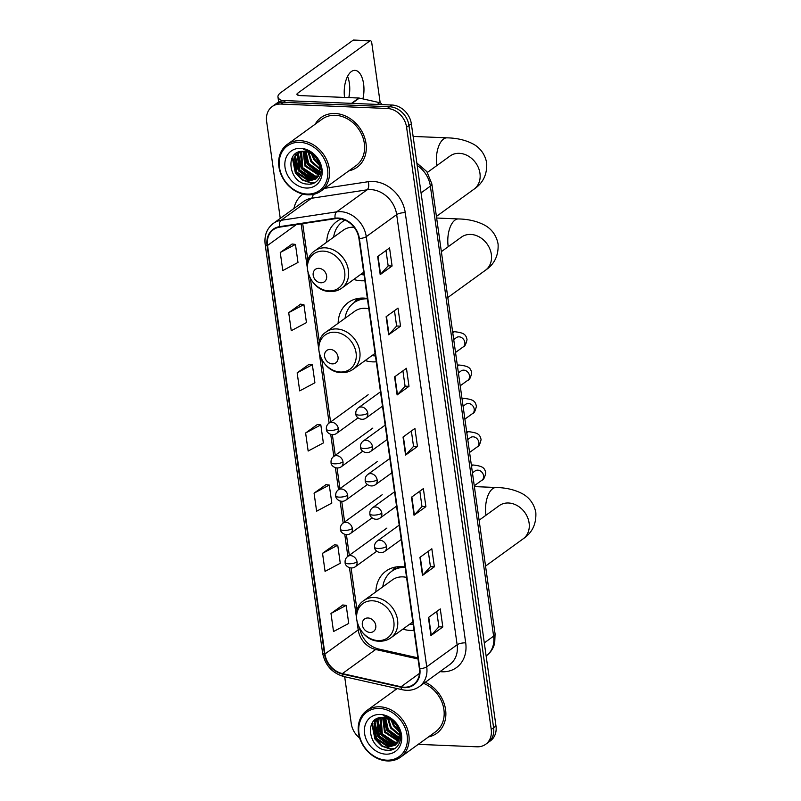 <?xml version="1.0" encoding="UTF-8"?>
<svg xmlns="http://www.w3.org/2000/svg" width="801" height="801" viewBox="0 0 801 801"><rect width="100%" height="100%" fill="white"/><g stroke="black" fill="none" stroke-linecap="round" stroke-linejoin="round"><path stroke-width="1.2" d="M405.106 567.048A33.882 27.755 -125.9 0 0 401.391 566.647A33.882 27.755 -125.9 0 0 385.992 571.093A33.882 27.755 -125.9 0 0 375.869 591.849M402.883 629.125A33.882 27.755 -125.9 0 0 410.352 630.427A33.882 27.755 -125.9 0 0 413.997 630.327M367.359 298.483A33.882 27.755 -125.9 0 0 363.644 298.092A33.882 27.755 -125.9 0 0 348.245 302.528A33.882 27.755 -125.9 0 0 338.132 323.284M365.136 360.56A33.882 27.755 -125.9 0 0 372.615 361.862A33.882 27.755 -125.9 0 0 376.26 361.772M341.306 218.913A33.882 27.755 -125.9 0 0 336.851 221.436A33.882 27.755 -125.9 0 0 326.728 242.182M353.742 279.469A33.882 27.755 -125.9 0 0 361.211 280.761A33.882 27.755 -125.9 0 0 364.855 280.67M418.242 744.359L476.965 746.802A19.184 15.71 -125.9 0 0 485.686 744.279L490.432 740.845A19.184 15.71 -125.9 0 0 495.979 726.006L411.344 123.785A19.184 15.71 -125.9 0 0 392.009 105.031L285.637 100.616A19.184 15.71 -125.9 0 0 276.926 103.129L274.543 104.851A19.184 15.71 -125.9 0 1 283.264 102.338A19.184 15.71 -125.9 0 0 274.543 104.851L272.17 106.573A19.184 15.71 -125.9 0 0 266.623 121.412L280.26 218.403M485.686 744.279A19.184 15.71 -125.9 0 0 491.223 729.451L406.588 127.229A19.184 15.71 -125.9 0 0 387.253 108.475L389.636 106.753L283.264 102.338L389.636 106.753A19.184 15.71 -125.9 0 1 408.961 125.507A19.184 15.71 -125.9 0 0 389.636 106.753L392.009 105.031M491.223 729.451L493.606 727.729L408.961 125.507L493.606 727.729A19.184 15.71 -125.9 0 1 488.059 742.557A19.184 15.71 -125.9 0 0 493.606 727.729L495.979 726.006M335.088 113.492A30.688 25.141 -125.9 0 0 321.141 117.517A30.688 25.141 -125.9 0 0 315.183 124.195A30.688 25.141 -125.9 0 1 321.141 117.517A30.688 25.141 -125.9 0 1 335.088 113.492A30.688 25.141 -125.9 0 1 363.764 135.259A30.688 25.141 -125.9 0 1 357.146 167.219A30.688 25.141 -125.9 0 0 363.764 135.259A30.688 25.141 -125.9 0 0 335.088 113.492M396.044 688.309A30.688 25.141 -125.9 0 0 394.743 690.322A30.688 25.141 -125.9 0 1 396.044 688.309M338.312 218.533A20.456 16.761 54.1 0 1 358.938 238.528L419.394 668.685A20.456 16.761 54.1 0 1 413.476 684.505A20.456 16.761 54.1 0 1 401.031 686.767L342.407 673.581A20.456 16.761 54.1 0 1 324.936 654.006L267.524 245.486A20.456 16.761 54.1 0 1 273.431 229.657A20.456 16.761 54.1 0 1 279.659 227.144L335.249 218.693A20.456 16.761 54.1 0 1 338.312 218.533M338.242 218.052A20.966 17.181 -125.9 0 0 335.098 218.212L279.519 226.663A20.966 17.181 -125.9 0 0 267.073 245.466L324.485 653.986A20.966 17.181 -125.9 0 0 342.387 674.052L401.021 687.238A20.966 17.181 -125.9 0 0 419.834 668.705L359.379 238.548A20.966 17.181 -125.9 0 0 338.242 218.052M442.813 626.973L438.888 626.813L431.278 635.273A5.116 1.592 172 0 1 430.938 635.583L442.813 626.973L440.28 608.92L428.405 617.531L430.938 635.583M428.285 551.328L430.437 566.697L422.828 575.118A5.116 1.592 172 0 1 422.477 575.418L434.362 566.808L431.829 548.765L419.944 557.366L422.477 575.418M430.437 566.647L434.362 566.808M419.824 491.163L421.987 506.532L414.367 514.953A5.116 1.592 172 0 1 414.027 515.253L425.902 506.653L423.369 488.6L411.494 497.211L414.027 515.253M421.977 506.482L425.902 506.653M386.002 250.523L388.165 265.882L380.545 274.302A5.116 1.592 172 0 1 380.205 274.603L392.089 266.002L389.546 247.95L377.671 256.56L380.205 274.603M388.155 265.842L392.089 266.002M394.462 310.678L396.615 326.047L389.006 334.468A5.116 1.592 172 0 1 388.665 334.768L400.54 326.167L398.007 308.115L386.122 316.715L388.665 334.768M396.615 325.997L400.54 326.167M402.913 370.843L405.076 386.212L397.456 394.633A5.116 1.592 172 0 1 397.116 394.933L408.991 386.322L406.457 368.28L394.583 376.881L397.116 394.933M405.066 386.162L408.991 386.322M411.374 431.008L413.526 446.367L405.917 454.788A5.116 1.592 172 0 1 405.566 455.088L417.451 446.487L414.918 428.435L403.033 437.046L405.566 455.088M413.526 446.327L417.451 446.487M348.936 170.793A30.688 25.141 -125.9 0 0 357.146 167.219A30.688 25.141 -125.9 0 1 348.936 170.793M428.505 736.92A30.688 25.141 -125.9 0 0 436.715 733.346A30.688 25.141 -125.9 0 0 445.106 707.013A30.688 25.141 -125.9 0 0 425.301 682.262A30.688 25.141 -125.9 0 1 445.106 707.013A30.688 25.141 -125.9 0 1 436.715 733.346A30.688 25.141 -125.9 0 1 428.505 736.92M387.253 108.475L280.891 104.06A19.184 15.71 -125.9 0 0 272.17 106.573M344.68 676.755L351.269 723.633A19.184 15.71 -125.9 0 0 359.689 738.101M334.428 544.82L322.533 553.321L325.066 571.373L340.265 563.263L337.732 545.211L334.297 544.8M342.878 604.975L330.983 613.486L333.526 631.528L348.725 623.428L346.182 605.376L342.748 604.965M309.056 364.325L297.161 372.835L299.704 390.878L314.903 382.778L312.36 364.725L308.926 364.315M300.605 304.17L288.71 312.67L291.244 330.723L306.443 322.613L303.909 304.57L300.475 304.15M292.145 244.005L280.26 252.505L282.793 270.558L297.992 262.458L295.449 244.405L292.015 243.995M325.967 484.655L314.072 493.156L316.615 511.208L331.814 503.098L329.271 485.056L325.837 484.635M305.622 433.001L308.155 451.043L323.354 442.943L320.821 424.89L317.386 424.48L305.622 433.001L320.821 424.89M438.898 626.853L436.735 611.493M297.161 372.835L312.36 364.725M288.71 312.67L303.909 304.57M280.26 252.505L295.449 244.405M314.072 493.156L329.271 485.056M322.533 553.321L337.732 545.211M330.983 613.486L346.182 605.376M347.574 76.355A20.456 9.852 -87.6 0 1 349.376 83.324A20.456 9.852 -87.6 0 1 349.506 84.325A20.456 9.852 -87.6 0 1 348.986 96.871A20.456 9.852 -87.6 0 1 348.835 97.612A25.572 12.315 92.4 0 0 349.416 83.584M362.883 98.893A20.456 9.852 92.4 0 0 363.594 83.915A20.456 9.852 92.4 0 0 354.933 70.358A20.456 9.852 92.4 0 0 344.55 97.432M282.773 100.766A25.572 7.97 172 0 1 277.957 97.001A25.572 7.97 172 0 1 280.891 92.516L353.061 40.24A3.194 1.542 -87.6 0 1 353.611 40.05L370.412 40.751A3.194 1.542 92.4 0 0 369.852 40.931L297.682 93.216A6.398 1.992 -8 0 0 296.951 94.338A6.398 1.992 -8 0 0 300.315 95.599L358.858 98.032A3.194 2.623 54.1 0 1 359.349 98.092L379.714 102.678A3.194 2.623 54.1 0 1 382.087 104.621M380.185 102.828L371.764 42.864A3.194 1.542 92.4 0 0 370.412 40.751M307.143 194.052A27.494 22.518 -125.9 0 0 327.579 169.181A27.494 22.518 -125.9 0 0 299.874 142.308A27.494 22.518 -125.9 0 0 279.429 167.179A27.494 22.518 -125.9 0 0 307.143 194.052M307.904 194.823A28.776 23.569 -125.9 0 0 320.981 191.049A28.776 23.569 -125.9 0 0 327.188 161.091A28.776 23.569 -125.9 0 0 300.295 140.676A28.776 23.569 -125.9 0 0 287.219 144.45A28.776 23.569 -125.9 0 0 281.021 174.418A28.776 23.569 -125.9 0 0 307.904 194.823M320.981 191.049L356.024 165.667A28.776 23.569 -125.9 0 0 362.232 135.699A28.776 23.569 -125.9 0 0 335.339 115.294A28.776 23.569 -125.9 0 0 322.262 119.069L287.219 144.45M319.639 165.627L313.892 159.659L311.569 154.032M319.279 164.305L314.633 159.129L312.67 154.813M320.13 169.482L310.918 161.812L308.145 152.3M320.1 168.651L311.659 161.271L308.906 152.601M319.899 172.275L307.954 163.965L305.431 151.579M320 171.644L308.695 163.424L306.062 151.699M319.239 174.498L317.667 174.498L304.981 166.117L303.098 151.379M319.439 173.987L318.408 173.957L305.722 165.577L303.649 151.399M318.297 176.33L314.693 176.651L302.007 168.27L300.395 152.871L301.076 151.509M318.558 175.91L315.434 176.11L302.748 167.729L301.556 151.449M317.126 177.842L311.719 178.803L299.043 170.423L297.421 155.024L299.374 151.86M317.446 177.492L312.47 178.263L299.784 169.882L298.162 154.483L299.764 151.759M319.889 167.029A15.98 13.096 -125.9 0 0 303.779 151.409C283.834 149.507 288.74 183.769 307.334 184.07C320.59 185.912 326.197 167.659 315.874 156.636C312.41 152.741 308.375 150.378 303.769 149.537C312.991 152.37 318.367 158.197 319.889 167.029L319.319 174.298L315.744 179.054L308.755 180.956L296.07 172.565L294.448 157.166L298.302 152.22M316.105 178.773L309.496 180.415L296.811 172.035L295.199 156.636L298.443 152.16M300.715 148.325A21.096 17.282 -125.9 0 0 285.036 167.419A21.096 17.282 -125.9 0 0 306.292 188.035A21.096 17.282 -125.9 0 0 321.982 168.951A21.096 17.282 -125.9 0 0 300.715 148.325M315.013 182.478L311.249 182.728L302.648 179.744L295.719 172.605L292.745 156.716M312.11 180.305L298.683 170.463L295.429 156.125M315.073 178.152L301.657 168.31L298.393 153.972M319.599 173.497L307.594 164.005L304.17 151.429M314.443 182.778L310.878 182.998L302.267 180.015L295.349 172.876L292.255 157.517M311.048 180.415L298.312 170.723L294.958 157.226M295.148 155.784L295.659 153.662M314.022 178.263L301.286 168.58L297.922 155.074M319.489 173.837L307.224 164.275L303.819 151.409M320.921 282.773A7.67 6.288 -125.9 0 0 326.628 275.834A7.67 6.288 -125.9 0 0 318.888 268.335A7.67 6.288 -125.9 0 0 313.191 275.274A7.67 6.288 -125.9 0 0 320.921 282.773M354.052 227.234A23.019 18.854 -125.9 0 0 353.692 227.214A23.019 18.854 -125.9 0 0 343.228 230.237L314.763 250.863C298.623 261.136 310.548 291.824 330.192 291.524C334.518 291.674 338.382 290.553 341.767 288.14A23.019 18.854 -125.9 0 0 346.733 264.17A23.019 18.854 -125.9 0 0 325.216 247.839A23.019 18.854 -125.9 0 0 314.763 250.863M344.851 220.045A30.368 24.881 -125.9 0 0 343.669 220.836L342.478 221.697A30.368 24.881 -125.9 0 0 333.647 237.176M345.031 220.125A30.368 24.881 -125.9 0 0 342.478 221.697M360.66 274.453A30.368 24.881 -125.9 0 0 364.044 274.853M332.315 363.874A7.67 6.288 -125.9 0 0 338.022 356.926A7.67 6.288 -125.9 0 0 330.292 349.436A7.67 6.288 -125.9 0 0 324.585 356.375A7.67 6.288 -125.9 0 0 332.315 363.874M368.82 308.836A23.019 18.854 -125.9 0 0 365.086 308.315A23.019 18.854 -125.9 0 0 354.623 311.339L326.157 331.954C310.017 342.237 321.952 372.916 341.596 372.625C345.922 372.775 349.777 371.644 353.161 369.241A23.019 18.854 -125.9 0 0 358.127 345.271A23.019 18.854 -125.9 0 0 336.62 328.941A23.019 18.854 -125.9 0 0 326.157 331.954M364.645 298.152A30.368 24.881 -125.9 0 0 355.063 301.937L353.872 302.798A30.368 24.881 -125.9 0 0 345.051 318.277M367.409 298.803A30.368 24.881 -125.9 0 0 353.872 302.798M372.054 355.554A30.368 24.881 -125.9 0 0 375.439 355.954M354.412 302.408A30.658 25.111 -125.9 0 1 356.535 300.535L358.427 298.383M370.062 632.44A7.67 6.288 -125.9 0 0 375.769 625.491A7.67 6.288 -125.9 0 0 368.029 617.992A7.67 6.288 -125.9 0 0 362.332 624.94A7.67 6.288 -125.9 0 0 370.062 632.44M406.558 577.401A23.019 18.854 -125.9 0 0 402.833 576.88A23.019 18.854 -125.9 0 0 392.37 579.894L363.904 600.52C347.764 610.803 359.689 641.481 379.334 641.19C383.669 641.341 387.524 640.209 390.908 637.796A23.019 18.854 -125.9 0 0 395.874 613.826A23.019 18.854 -125.9 0 0 374.357 597.506A23.019 18.854 -125.9 0 0 363.904 600.52M402.392 566.707A30.368 24.881 -125.9 0 0 392.81 570.502L391.619 571.363A30.368 24.881 -125.9 0 0 382.788 586.833M405.146 567.368A30.368 24.881 -125.9 0 0 391.619 571.363M409.802 624.119A30.368 24.881 -125.9 0 0 413.186 624.52M392.16 570.973A30.658 25.111 -125.9 0 1 394.282 569.09L396.175 566.948M386.703 760.179A27.494 22.518 -125.9 0 0 407.148 735.308A27.494 22.518 -125.9 0 0 379.434 708.434A27.494 22.518 -125.9 0 0 358.998 733.305A27.494 22.518 -125.9 0 0 386.703 760.179M387.474 760.95A28.776 23.569 -125.9 0 0 400.54 757.175A28.776 23.569 -125.9 0 0 406.748 727.218A28.776 23.569 -125.9 0 0 379.864 706.802A28.776 23.569 -125.9 0 0 366.788 710.577A28.776 23.569 -125.9 0 0 360.58 740.535A28.776 23.569 -125.9 0 0 387.474 760.95M400.54 757.175L435.584 731.794A28.776 23.569 -125.9 0 0 443.313 706.482A28.776 23.569 -125.9 0 0 423.729 683.403M399.198 731.744L393.451 725.786L391.128 720.159M398.848 730.432L394.192 725.245L392.23 720.94M399.699 735.608L390.488 727.939L387.704 718.427M399.659 734.777L391.228 727.398L388.475 718.727M399.459 738.402L387.514 730.091L384.991 717.706M399.569 737.771L388.255 729.551L385.631 717.826M398.808 740.625L397.226 740.625L384.54 732.244L382.658 717.506M398.998 740.114L397.967 740.084L385.291 731.703L383.208 717.526M397.867 742.457L394.252 742.777L381.576 734.397L379.954 718.998L380.635 717.626M398.127 742.026L395.003 742.237L382.317 733.856L381.116 717.576M396.695 743.959L391.288 744.93L378.603 736.54L376.981 721.14L378.933 717.986M397.006 743.618L392.029 744.389L379.344 736.009L377.732 720.61L379.324 717.886M399.459 733.155A15.98 13.096 -125.9 0 0 383.349 717.536C363.404 715.633 368.3 749.896 386.903 750.197C400.15 752.039 405.757 733.786 395.444 722.762C391.979 718.867 387.934 716.505 383.329 715.663C392.56 718.487 397.937 724.324 399.459 733.155L398.888 740.424L395.304 745.18L388.315 747.083L375.639 738.692L374.017 723.293L377.862 718.347M395.674 744.9L389.056 746.542L376.38 738.162L374.758 722.762L378.002 718.287M380.285 714.452A21.096 17.282 -125.9 0 0 364.595 733.536A21.096 17.282 -125.9 0 0 385.862 754.162A21.096 17.282 -125.9 0 0 401.541 735.078A21.096 17.282 -125.9 0 0 380.285 714.452M394.573 748.605L390.818 748.855L382.207 745.871L375.279 738.732L372.305 722.832M391.669 746.432L378.252 736.58L374.988 722.252M394.643 744.279L381.216 734.437L377.962 720.099M399.158 739.623L387.163 730.132L383.739 717.556M394.012 748.905L390.447 749.125L381.837 746.142L374.908 739.003L371.824 723.643M390.608 746.542L377.882 736.85L374.518 723.353M374.718 721.911L375.228 719.779M393.581 744.389L380.845 734.697L377.491 721.2M399.048 739.964L386.793 730.402L383.379 717.536M484.295 642.893L493.616 636.144A12.786 3.985 -8 0 0 495.078 633.901L494.718 642.953C493.426 648.339 490.602 652.665 486.227 655.919A25.572 20.946 -125.9 0 0 493.616 636.144L430.367 186.132A25.572 20.946 -125.9 0 0 417.191 165.427M421.056 192.881L430.367 186.132A12.786 3.985 -8 0 0 431.839 183.89L495.078 633.901M285.637 100.616L280.891 104.06M411.344 123.785L406.588 127.229M324.755 188.315L368.23 181.707A31.97 26.183 54.1 0 1 405.246 212.696L465.701 642.853A6.398 1.992 -8 0 0 457.131 644.775L396.675 214.618A25.572 20.946 -125.9 0 0 370.903 189.617A25.572 20.946 -125.9 0 0 367.058 189.827L311.479 198.278A25.572 20.946 -125.9 0 0 303.699 201.421L273.281 223.449A25.572 20.946 54.1 0 1 281.071 220.305A6.398 3.374 81.4 0 0 279.519 226.663M465.701 642.853A31.97 26.183 54.1 0 1 441.932 671.779A31.97 26.183 54.1 0 1 439.989 671.618M449.741 664.56A25.572 20.946 -125.9 0 0 457.131 644.775L426.723 666.802A25.572 20.946 54.1 0 1 419.334 686.587L449.741 664.56M313.111 194.443A6.398 3.374 -98.6 0 1 311.479 198.278L281.071 220.305L336.65 211.854A25.572 20.946 54.1 0 1 340.485 211.654A25.572 20.946 54.1 0 1 366.267 236.645A6.398 1.992 172 0 1 359.379 238.548M335.098 218.212A6.398 3.374 81.4 0 1 336.65 211.854L367.058 189.827A6.398 3.374 -98.6 0 0 368.23 181.707M273.281 223.449C266.853 228.485 264.15 235.454 265.161 244.355A6.398 1.992 -8 0 0 267.073 245.466M324.485 653.986A6.398 1.992 172 0 1 322.573 652.875C325.066 665.21 332.165 673.11 343.879 676.575L402.502 689.771C408.78 691.093 414.387 690.031 419.334 686.587M342.387 674.052A6.398 2.683 102.7 0 0 343.879 676.575M401.021 687.238A6.398 2.683 102.7 0 0 402.502 689.771M419.834 668.705A6.398 1.992 -8 0 0 426.723 666.802L366.267 236.645L396.675 214.618A6.398 1.992 -8 0 1 405.246 212.696M293.937 208.49A31.97 26.183 54.1 0 1 302.908 194.102M324.936 654.006L358.197 629.906A20.456 16.761 -125.9 0 0 375.669 649.481L418.032 659.013M342.407 673.581L375.669 649.481A11.504 4.836 -77.3 0 1 377.942 648.85L417.862 657.831M401.031 686.767L419.504 673.381M267.524 245.486L296.34 224.6M301.136 223.879L307.153 266.693M308.015 272.871L318.548 347.784M319.419 353.972L329.121 423.028M330.723 434.402L333.807 456.36M335.399 467.724L338.493 489.691M340.085 501.056L343.178 523.023M344.77 534.387L347.854 556.345M349.456 567.719L356.295 616.349M357.156 622.537L358.197 629.906A11.504 3.584 -8 0 0 359.509 628.244M405.917 454.788L403.384 436.785M397.456 394.633L394.933 376.63M389.006 334.468L386.472 316.465M380.545 274.302L378.022 256.3M414.367 514.953L411.844 496.95M422.828 575.118L420.295 557.116M431.278 635.273L428.755 617.281M297.962 95.209L297.682 93.216M351.509 103.349L358.858 98.032M369.852 40.931L353.061 40.24M359.349 98.092L352.06 103.379M377.301 104.42L379.714 102.678M427.414 172.405L450.072 155.995A20.456 16.761 54.1 0 1 459.333 153.331A20.456 16.761 54.1 0 1 479.959 173.326A20.456 16.761 54.1 0 1 474.042 189.156L436.415 216.42M436.825 165.587A20.456 9.852 -87.6 0 1 436.765 165.166A20.456 9.852 -87.6 0 1 447.118 137.842L413.116 136.43M328.961 290.913A21.146 17.322 -125.9 0 0 344.68 271.789A21.146 17.322 -125.9 0 0 323.364 251.124A21.146 17.322 -125.9 0 0 307.644 270.247A21.146 17.322 -125.9 0 0 328.961 290.913M344.53 219.915A30.658 25.111 -125.9 0 0 343.018 221.306M461.466 237.096L461.436 237.116A20.456 16.761 54.1 0 1 470.728 234.433A20.456 16.761 54.1 0 1 491.353 254.428A20.456 16.761 54.1 0 1 485.436 270.257L447.809 297.521M448.23 246.688A20.456 9.852 -87.6 0 1 448.16 246.267A20.456 9.852 -87.6 0 1 458.512 218.943L436.635 218.032M340.355 372.014A21.146 17.322 -125.9 0 0 356.075 352.891A21.146 17.322 -125.9 0 0 334.768 332.225A21.146 17.322 -125.9 0 0 319.048 351.349A21.146 17.322 -125.9 0 0 340.355 372.014M499.213 505.661L499.183 505.681A20.456 16.761 54.1 0 1 508.475 502.998A20.456 16.761 54.1 0 1 529.101 522.993A20.456 16.761 54.1 0 1 523.183 538.813L485.556 566.077M485.967 515.253A20.456 9.852 -87.6 0 1 485.907 514.833A20.456 9.852 -87.6 0 1 496.26 487.499L474.382 486.597M378.102 640.58A21.146 17.322 -125.9 0 0 393.822 621.456A21.146 17.322 -125.9 0 0 372.505 600.79A21.146 17.322 -125.9 0 0 356.795 619.914A21.146 17.322 -125.9 0 0 378.102 640.58M367.769 413.216A6.398 5.237 -125.9 0 0 361.321 406.968A6.398 5.237 -125.9 0 0 358.417 407.799C356.455 409.341 355.594 411.364 355.834 413.867A6.398 1.992 -8 0 0 359.198 415.128A6.398 1.992 172 0 0 367.769 413.216A6.398 5.237 -125.9 0 1 365.917 418.162C361.411 421.256 355.514 417.361 355.834 413.867M455.529 352.45L463.188 346.903A5.757 4.716 -125.9 0 0 464.89 342.788A5.757 4.716 -125.9 0 0 459.053 336.831A5.757 4.716 -125.9 0 0 456.44 337.581L456.49 337.551M452.825 333.226A5.757 2.773 -87.6 0 1 454.798 331.724C463.919 332.846 465.942 334.367 467.033 339.654C465.942 344.38 464.66 346.793 463.188 346.903M372.455 446.537A6.398 5.237 -125.9 0 0 366.007 440.29A6.398 5.237 -125.9 0 0 363.103 441.131C361.141 442.673 360.28 444.695 360.52 447.198A6.398 1.992 -8 0 0 363.884 448.46A6.398 1.992 172 0 0 372.455 446.537A6.398 5.237 -125.9 0 1 370.603 451.484C366.087 454.588 360.2 450.693 360.52 447.198M460.215 385.782L467.874 380.235A5.757 4.716 -125.9 0 0 469.576 376.12A5.757 4.716 -125.9 0 0 463.739 370.152A5.757 4.716 -125.9 0 0 461.126 370.913L461.166 370.883M457.511 366.558A5.757 2.773 -87.6 0 1 459.484 365.056C468.605 366.167 470.628 367.699 471.719 372.986C470.628 377.712 469.346 380.125 467.874 380.235M377.141 479.869A6.398 5.237 -125.9 0 0 370.693 473.621A6.398 5.237 -125.9 0 0 367.789 474.462C365.817 476.004 364.966 478.027 365.206 480.53A6.398 1.992 -8 0 0 368.57 481.791A6.398 1.992 172 0 0 377.141 479.869A6.398 5.237 -125.9 0 1 375.289 484.815C370.773 487.919 364.886 484.014 365.206 480.53M464.9 419.113L472.56 413.556A5.757 4.716 -125.9 0 0 474.262 409.451A5.757 4.716 -125.9 0 0 468.425 403.484A5.757 4.716 -125.9 0 0 465.812 404.245L465.852 404.205M462.197 399.889A5.757 2.773 -87.6 0 1 464.169 398.387C473.281 399.499 475.313 401.031 476.395 406.317C475.313 411.033 474.032 413.456 472.56 413.556M381.817 513.201A6.398 5.237 -125.9 0 0 375.379 506.953A6.398 5.237 -125.9 0 0 372.475 507.794C370.503 509.326 369.641 511.348 369.892 513.862A6.398 1.992 -8 0 0 373.256 515.123A6.398 1.992 172 0 0 381.817 513.201A6.398 5.237 -125.9 0 1 379.974 518.147C375.459 521.251 369.571 517.346 369.892 513.862M469.576 452.445L477.246 446.888A5.757 4.716 -125.9 0 0 478.948 442.783A5.757 4.716 -125.9 0 0 473.111 436.815A5.757 4.716 -125.9 0 0 470.497 437.566L470.537 437.536M466.883 433.211A5.757 2.773 -87.6 0 1 468.855 431.709C477.967 432.83 479.999 434.362 481.081 439.649C479.989 444.365 478.718 446.778 477.246 446.888M386.503 546.532A6.398 5.237 -125.9 0 0 380.064 540.285A6.398 5.237 -125.9 0 0 377.151 541.126C375.188 542.657 374.327 544.68 374.578 547.193A6.398 1.992 -8 0 0 377.932 548.455A6.398 1.992 172 0 0 386.503 546.532A6.398 5.237 -125.9 0 1 384.66 551.478C380.145 554.582 374.257 550.677 374.578 547.193M474.262 485.776L481.932 480.22A5.757 4.716 -125.9 0 0 483.634 476.114A5.757 4.716 -125.9 0 0 477.796 470.147A5.757 4.716 -125.9 0 0 475.173 470.898L475.223 470.868M471.559 466.542A5.757 2.773 -87.6 0 1 473.531 465.041C482.653 466.162 484.675 467.694 485.766 472.97C484.675 477.696 483.404 480.109 481.932 480.22M338.312 428.555A6.398 5.237 -125.9 0 0 331.864 422.307A6.398 5.237 -125.9 0 0 328.961 423.148C326.998 424.68 326.137 426.703 326.377 429.216A6.398 1.992 -8 0 0 329.742 430.477A6.398 1.992 172 0 0 338.312 428.555A6.398 5.237 -125.9 0 1 336.46 433.501C331.944 436.605 326.057 432.7 326.377 429.216M342.998 461.887A6.398 5.237 -125.9 0 0 336.55 455.639A6.398 5.237 -125.9 0 0 333.647 456.48C331.684 458.012 330.823 460.034 331.063 462.547A6.398 1.992 -8 0 0 334.428 463.809A6.398 1.992 172 0 0 342.998 461.887A6.398 5.237 -125.9 0 1 341.146 466.833C336.63 469.937 330.743 466.032 331.063 462.547M347.684 495.218A6.398 5.237 -125.9 0 0 341.236 488.97A6.398 5.237 -125.9 0 0 338.332 489.801C336.36 491.343 335.499 493.366 335.749 495.869A6.398 1.992 -8 0 0 339.113 497.131A6.398 1.992 172 0 0 347.684 495.218A6.398 5.237 -125.9 0 1 345.832 500.164C341.316 503.258 335.429 499.363 335.749 495.869M352.36 528.55A6.398 5.237 -125.9 0 0 345.922 522.292A6.398 5.237 -125.9 0 0 343.018 523.133C341.046 524.675 340.185 526.698 340.435 529.201A6.398 1.992 -8 0 0 343.799 530.462A6.398 1.992 172 0 0 352.36 528.55A6.398 5.237 -125.9 0 1 350.518 533.486C346.002 536.59 340.115 532.695 340.435 529.201M357.046 561.871A6.398 5.237 -125.9 0 0 350.608 555.624A6.398 5.237 -125.9 0 0 347.694 556.465C345.732 558.007 344.871 560.029 345.121 562.532A6.398 1.992 -8 0 0 348.475 563.794A6.398 1.992 172 0 0 357.046 561.871A6.398 5.237 -125.9 0 1 355.203 566.818C350.688 569.922 344.79 566.017 345.121 562.532M416.86 163.034L426.883 171.644L431.839 183.89M265.161 244.355L322.573 652.875M302.698 223.639L307.924 260.816M310.448 278.728L319.329 341.917M321.842 359.819L330.573 421.977M332.365 434.703L335.259 455.308M337.051 468.034L339.944 488.64M341.737 501.366L344.63 521.962M346.422 534.698L349.316 555.293M351.098 568.029L357.066 610.482M359.519 627.884C362.042 638.918 368.18 645.906 377.942 648.85M278.668 102.067L277.957 97.001M474.042 189.156C483.023 183.159 487.238 174.448 486.698 163.004C484.565 151.419 477.016 146.062 473.211 144.05C465.822 140.135 457.121 138.062 447.118 137.842M363.674 272.27L341.767 288.14M342.758 221.497L344.18 219.774M485.436 270.257C494.417 264.26 498.633 255.539 498.092 244.105C495.959 232.51 488.41 227.154 484.605 225.151C477.216 221.236 468.515 219.164 458.512 218.943M375.078 353.361L353.161 369.241M441.361 251.654L461.436 237.116M354.152 302.598L357.506 298.543M523.183 538.813C532.164 532.825 536.38 524.104 535.839 512.67C533.706 501.076 526.157 495.719 522.352 493.716C514.963 489.801 506.262 487.729 496.26 487.499M412.815 621.926L390.908 637.796M479.108 520.219L499.183 505.681M391.899 571.163L395.243 567.108M382.498 406.147L365.917 418.162M453.716 339.554L456.44 337.581M380.475 391.819L358.417 407.799M454.798 331.724L452.605 331.634M387.173 439.479L370.603 451.484M458.402 372.886L461.126 370.913M385.161 425.151L363.103 441.131M459.484 365.056L457.291 364.966M391.859 472.81L375.289 484.815M463.088 406.217L465.812 404.245M389.847 458.482L367.789 474.462M464.169 398.387L461.967 398.297M396.545 506.142L379.974 518.147M467.764 439.549L470.497 437.566M394.533 491.814L372.475 507.794M468.855 431.709L466.653 431.619M401.231 539.473L384.66 551.478M472.45 472.87L475.173 470.898M399.218 525.136L377.151 541.126M473.531 465.041L471.338 464.95M358.047 417.862L336.46 433.501M368.16 394.743L328.961 423.148M362.733 451.193L341.146 466.833M372.845 428.074L333.647 456.48M367.419 484.525L345.832 500.164M377.531 461.406L338.332 489.801M372.095 517.857L350.518 533.486M382.217 494.738L343.018 523.133M376.78 551.188L355.203 566.818M386.903 528.069L347.694 556.465M397.166 688.57L366.788 710.577"/></g></svg>
